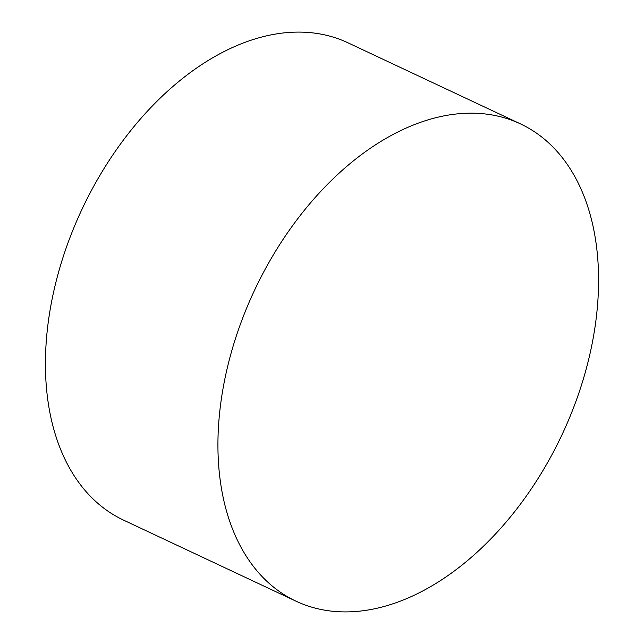 <?xml version="1.0" encoding="UTF-8"?>
<svg xmlns="http://www.w3.org/2000/svg" width="644" height="644" viewBox="0 0 644 644"><rect width="100%" height="100%" fill="white"/><g stroke="black" fill="none" stroke-linecap="round" stroke-linejoin="round"><path stroke-width="0.97" d="M404.987 128.591A263.726 169.871 -64.8 0 1 520.424 123.865A263.726 169.871 -64.8 0 1 589.687 355.11A263.726 169.871 -64.8 0 1 411.516 596.489A263.726 169.871 -64.8 0 1 296.079 601.214A263.726 169.871 -64.8 0 1 226.817 369.97A263.726 169.871 -64.8 0 1 404.987 128.591M520.424 123.865L347.921 42.786A263.726 169.871 115.2 0 0 232.484 47.511A263.726 169.871 115.2 0 0 54.313 288.89A263.726 169.871 115.2 0 0 123.576 520.135L296.079 601.214"/></g></svg>
